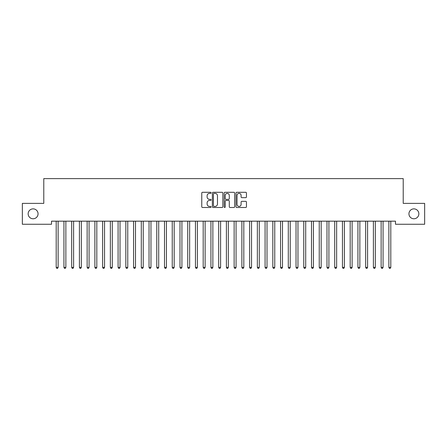 <?xml version="1.0" encoding="UTF-8"?>
<svg xmlns="http://www.w3.org/2000/svg" width="447" height="447" viewBox="0 0 447 447"><rect width="100%" height="100%" fill="white"/><g stroke="black" fill="none" stroke-linecap="round" stroke-linejoin="round"><path stroke-width="0.67" d="M211.124 192.836A0.531 0.531 0 0 0 210.593 192.299L202.525 192.299A0.76 0.76 0 0 0 201.765 193.059L201.765 206.732A0.76 0.76 0 0 0 202.525 207.492L210.593 207.492A0.531 0.531 0 0 0 211.124 206.955A0.531 0.531 0 0 0 210.593 206.425L209.548 206.425A2.431 2.431 0 0 1 207.117 203.994L207.117 202.86A2.431 2.431 0 0 1 209.548 200.429L210.593 200.429A0.531 0.531 0 0 0 211.124 199.898A0.531 0.531 0 0 0 210.593 199.362L209.548 199.362A2.431 2.431 0 0 1 207.117 196.931L207.117 195.797A2.431 2.431 0 0 1 209.548 193.367L210.593 193.367A0.531 0.531 0 0 0 211.124 192.836M408.944 213.822A4.951 4.951 0 0 0 413.894 218.773A4.951 4.951 0 0 0 418.85 213.822A4.951 4.951 0 0 0 413.894 208.872A4.951 4.951 0 0 0 408.944 213.822M28.15 213.822A4.951 4.951 0 0 0 33.106 218.773A4.951 4.951 0 0 0 38.056 213.822A4.951 4.951 0 0 0 33.106 208.872A4.951 4.951 0 0 0 28.15 213.822M245.694 197.658A0.76 0.76 0 0 0 246.453 196.898L246.453 193.059A0.76 0.76 0 0 0 245.694 192.299L236.731 192.299A0.76 0.76 0 0 0 235.971 193.059L235.971 206.732A0.76 0.76 0 0 0 236.731 207.492L245.694 207.492A0.76 0.76 0 0 0 246.453 206.732L246.453 202.1A0.76 0.76 0 0 0 245.694 201.34L241.861 201.34A0.76 0.76 0 0 0 241.101 202.1L241.101 204.396A2.034 2.034 0 0 1 239.067 206.425A2.034 2.034 0 0 1 237.039 204.396L237.039 195.395A2.034 2.034 0 0 1 239.067 193.367A2.034 2.034 0 0 1 241.101 195.395L241.101 196.898A0.76 0.76 0 0 0 241.861 197.658L245.694 197.658M395.483 221.17L51.517 221.17L51.517 224.265L22.35 224.265L22.35 203.379L43.778 203.379L43.778 178.621L403.222 178.621L403.222 203.379L424.65 203.379L424.65 224.265L395.483 224.265L395.483 221.17M222.835 193.059A0.76 0.76 0 0 0 222.075 192.299L213.113 192.299A0.76 0.76 0 0 0 212.359 193.059L212.359 206.732A0.76 0.76 0 0 0 213.113 207.492L222.075 207.492A0.76 0.76 0 0 0 222.835 206.732L222.835 193.059M224.925 192.299L233.887 192.299A0.76 0.76 0 0 1 234.641 193.059L234.641 206.732A0.76 0.76 0 0 1 233.887 207.492L230.049 207.492A0.76 0.76 0 0 1 229.289 206.732L229.289 201.189A0.76 0.76 0 0 0 228.529 200.429L225.986 200.429A0.76 0.76 0 0 0 225.227 201.189L225.227 206.955A0.531 0.531 0 0 1 224.696 207.492A0.531 0.531 0 0 1 224.165 206.955L224.165 193.059A0.76 0.76 0 0 1 224.925 192.299M213.951 193.367A0.531 0.531 0 0 0 213.42 193.897L213.42 205.894A0.531 0.531 0 0 0 213.951 206.425L215.052 206.425A2.431 2.431 0 0 0 217.482 203.994L217.482 195.797A2.431 2.431 0 0 0 215.052 193.367L213.951 193.367M229.289 195.434A2.034 2.034 0 0 0 227.26 193.406A2.034 2.034 0 0 0 225.227 195.434L225.227 198.602A0.76 0.76 0 0 0 225.986 199.362L228.529 199.362A0.76 0.76 0 0 0 229.289 198.602L229.289 195.434M56.143 221.287A0.771 0.771 -179.6 0 1 56.199 221.572A0.771 0.771 179.6 0 0 56.143 221.287L56.099 221.17M58.233 221.17L58.188 221.287A0.771 0.771 179.6 0 0 58.132 221.572L58.132 267.373L56.199 267.373L56.199 221.572M58.132 267.373L57.551 268.379L56.78 268.379L56.199 267.373M63.876 221.287A0.771 0.771 -179.6 0 1 63.932 221.572A0.771 0.771 179.6 0 0 63.876 221.287L63.832 221.17M71.615 221.287A0.771 0.771 -179.6 0 1 71.671 221.572A0.771 0.771 179.6 0 0 71.615 221.287L71.57 221.17M65.972 221.17L65.921 221.287A0.771 0.771 179.6 0 0 65.865 221.572L65.865 267.373L63.932 267.373L63.932 221.572M65.865 267.373L65.29 268.379L64.513 268.379L63.932 267.373M73.705 221.17L73.66 221.287A0.771 0.771 179.6 0 0 73.604 221.572L73.604 267.373L71.671 267.373L71.671 221.572M73.604 267.373L73.023 268.379L72.252 268.379L71.671 267.373M79.354 221.287A0.771 0.771 -179.6 0 1 79.41 221.572A0.771 0.771 179.6 0 0 79.354 221.287L79.303 221.17M87.087 221.287A0.771 0.771 -179.6 0 1 87.143 221.572A0.771 0.771 179.6 0 0 87.087 221.287L87.042 221.17M81.443 221.17L81.399 221.287A0.771 0.771 179.6 0 0 81.343 221.572L81.343 267.373L79.41 267.373L79.41 221.572M81.343 267.373L80.762 268.379L79.985 268.379L79.41 267.373M89.176 221.17L89.132 221.287A0.771 0.771 179.6 0 0 89.076 221.572L89.076 267.373L87.143 267.373L87.143 221.572M89.076 267.373L88.495 268.379L87.724 268.379L87.143 267.373M94.825 221.287A0.771 0.771 -179.6 0 1 94.881 221.572A0.771 0.771 179.6 0 0 94.825 221.287L94.781 221.17M96.915 221.17L96.87 221.287A0.771 0.771 179.6 0 0 96.815 221.572L96.815 267.373L94.881 267.373L94.881 221.572M96.815 267.373L96.234 268.379L95.462 268.379L94.881 267.373M102.559 221.287A0.771 0.771 -179.6 0 1 102.614 221.572A0.771 0.771 179.6 0 0 102.559 221.287L102.514 221.17M104.654 221.17L104.609 221.287A0.771 0.771 179.6 0 0 104.553 221.572L104.553 267.373L102.614 267.373L102.614 221.572M104.553 267.373L103.972 268.379L103.196 268.379L102.614 267.373M110.297 221.287A0.771 0.771 -179.6 0 1 110.353 221.572A0.771 0.771 179.6 0 0 110.297 221.287L110.253 221.17M112.387 221.17L112.342 221.287A0.771 0.771 179.6 0 0 112.286 221.572L112.286 267.373L110.353 267.373L110.353 221.572M112.286 267.373L111.705 268.379L110.934 268.379L110.353 267.373M118.036 221.287A0.771 0.771 -179.6 0 1 118.092 221.572A0.771 0.771 179.6 0 0 118.036 221.287L117.986 221.17M120.126 221.17L120.081 221.287A0.771 0.771 179.6 0 0 120.025 221.572L120.025 267.373L118.092 267.373L118.092 221.572M120.025 267.373L119.444 268.379L118.667 268.379L118.092 267.373M125.769 221.287A0.771 0.771 -179.6 0 1 125.825 221.572A0.771 0.771 179.6 0 0 125.769 221.287L125.724 221.17M127.864 221.17L127.814 221.287A0.771 0.771 179.6 0 0 127.758 221.572L127.758 267.373L125.825 267.373L125.825 221.572M127.758 267.373L127.183 268.379L126.406 268.379L125.825 267.373M133.508 221.287A0.771 0.771 -179.6 0 1 133.564 221.572A0.771 0.771 179.6 0 0 133.508 221.287L133.463 221.17M135.597 221.17L135.553 221.287A0.771 0.771 179.6 0 0 135.497 221.572L135.497 267.373L133.564 267.373L133.564 221.572M135.497 267.373L134.916 268.379L134.145 268.379L133.564 267.373M141.241 221.287A0.771 0.771 -179.6 0 1 141.297 221.572A0.771 0.771 179.6 0 0 141.241 221.287L141.196 221.17M143.336 221.17L143.291 221.287A0.771 0.771 179.6 0 0 143.236 221.572L143.236 267.373L141.297 267.373L141.297 221.572M143.236 267.373L142.654 268.379L141.878 268.379L141.297 267.373M148.98 221.287A0.771 0.771 -179.6 0 1 149.035 221.572A0.771 0.771 179.6 0 0 148.98 221.287L148.935 221.17M151.069 221.17L151.025 221.287A0.771 0.771 179.6 0 0 150.969 221.572L150.969 267.373L149.035 267.373L149.035 221.572M150.969 267.373L150.388 268.379L149.616 268.379L149.035 267.373M156.718 221.287A0.771 0.771 -179.6 0 1 156.774 221.572A0.771 0.771 179.6 0 0 156.718 221.287L156.673 221.17M158.808 221.17L158.763 221.287A0.771 0.771 179.6 0 0 158.707 221.572L158.707 267.373L156.774 267.373L156.774 221.572M158.707 267.373L158.126 268.379L157.355 268.379L156.774 267.373M164.451 221.287A0.771 0.771 -179.6 0 1 164.507 221.572A0.771 0.771 179.6 0 0 164.451 221.287L164.407 221.17M166.547 221.17L166.496 221.287A0.771 0.771 179.6 0 0 166.44 221.572L166.44 267.373L164.507 267.373L164.507 221.572M166.44 267.373L165.865 268.379L165.088 268.379L164.507 267.373M172.19 221.287A0.771 0.771 -179.6 0 1 172.246 221.572A0.771 0.771 179.6 0 0 172.19 221.287L172.145 221.17M174.28 221.17L174.235 221.287A0.771 0.771 179.6 0 0 174.179 221.572L174.179 267.373L172.246 267.373L172.246 221.572M174.179 267.373L173.598 268.379L172.827 268.379L172.246 267.373M179.929 221.287A0.771 0.771 -179.6 0 1 179.985 221.572A0.771 0.771 179.6 0 0 179.929 221.287L179.878 221.17M182.018 221.17L181.974 221.287A0.771 0.771 179.6 0 0 181.918 221.572L181.918 267.373L179.985 267.373L179.985 221.572M181.918 267.373L181.337 268.379L180.56 268.379L179.985 267.373M187.662 221.287A0.771 0.771 -179.6 0 1 187.718 221.572A0.771 0.771 179.6 0 0 187.662 221.287L187.617 221.17M189.751 221.17L189.707 221.287A0.771 0.771 179.6 0 0 189.651 221.572L189.651 267.373L187.718 267.373L187.718 221.572M189.651 267.373L189.07 268.379L188.299 268.379L187.718 267.373M195.4 221.287A0.771 0.771 -179.6 0 1 195.456 221.572A0.771 0.771 179.6 0 0 195.4 221.287L195.356 221.17M197.49 221.17L197.445 221.287A0.771 0.771 179.6 0 0 197.39 221.572L197.39 267.373L195.456 267.373L195.456 221.572M197.39 267.373L196.809 268.379L196.037 268.379L195.456 267.373M203.134 221.287A0.771 0.771 -179.6 0 1 203.189 221.572A0.771 0.771 179.6 0 0 203.134 221.287L203.089 221.17M205.229 221.17L205.184 221.287A0.771 0.771 179.6 0 0 205.128 221.572L205.128 267.373L203.189 267.373L203.189 221.572M205.128 267.373L204.547 268.379L203.771 268.379L203.189 267.373M210.872 221.287A0.771 0.771 -179.6 0 1 210.928 221.572A0.771 0.771 179.6 0 0 210.872 221.287L210.828 221.17M212.962 221.17L212.917 221.287A0.771 0.771 179.6 0 0 212.861 221.572L212.861 267.373L210.928 267.373L210.928 221.572M212.861 267.373L212.28 268.379L211.509 268.379L210.928 267.373M218.611 221.287A0.771 0.771 -179.6 0 1 218.667 221.572A0.771 0.771 179.6 0 0 218.611 221.287L218.561 221.17M220.701 221.17L220.656 221.287A0.771 0.771 179.6 0 0 220.6 221.572L220.6 267.373L218.667 267.373L218.667 221.572M220.6 267.373L220.019 268.379L219.242 268.379L218.667 267.373M226.344 221.287A0.771 0.771 -179.6 0 1 226.4 221.572A0.771 0.771 179.6 0 0 226.344 221.287L226.299 221.17M228.439 221.17L228.389 221.287A0.771 0.771 179.6 0 0 228.333 221.572L228.333 267.373L226.4 267.373L226.4 221.572M228.333 267.373L227.758 268.379L226.981 268.379L226.4 267.373M234.083 221.287A0.771 0.771 -179.6 0 1 234.139 221.572A0.771 0.771 179.6 0 0 234.083 221.287L234.038 221.17M241.816 221.287A0.771 0.771 -179.6 0 1 241.872 221.572A0.771 0.771 179.6 0 0 241.816 221.287L241.771 221.17M249.555 221.287A0.771 0.771 -179.6 0 1 249.61 221.572A0.771 0.771 179.6 0 0 249.555 221.287L249.51 221.17M257.293 221.287A0.771 0.771 -179.6 0 1 257.349 221.572A0.771 0.771 179.6 0 0 257.293 221.287L257.248 221.17M265.026 221.287A0.771 0.771 -179.6 0 1 265.082 221.572A0.771 0.771 179.6 0 0 265.026 221.287L264.982 221.17M272.765 221.287A0.771 0.771 -179.6 0 1 272.821 221.572A0.771 0.771 179.6 0 0 272.765 221.287L272.72 221.17M280.504 221.287A0.771 0.771 -179.6 0 1 280.56 221.572A0.771 0.771 179.6 0 0 280.504 221.287L280.453 221.17M236.172 221.17L236.128 221.287A0.771 0.771 179.6 0 0 236.072 221.572L236.072 267.373L234.139 267.373L234.139 221.572M236.072 267.373L235.491 268.379L234.72 268.379L234.139 267.373M243.911 221.17L243.866 221.287A0.771 0.771 179.6 0 0 243.811 221.572L243.811 267.373L241.872 267.373L241.872 221.572M243.811 267.373L243.229 268.379L242.453 268.379L241.872 267.373M251.644 221.17L251.6 221.287A0.771 0.771 179.6 0 0 251.544 221.572L251.544 267.373L249.61 267.373L249.61 221.572M251.544 267.373L250.963 268.379L250.191 268.379L249.61 267.373M259.383 221.17L259.338 221.287A0.771 0.771 179.6 0 0 259.282 221.572L259.282 267.373L257.349 267.373L257.349 221.572M259.282 267.373L258.701 268.379L257.93 268.379L257.349 267.373M267.122 221.17L267.071 221.287A0.771 0.771 179.6 0 0 267.015 221.572L267.015 267.373L265.082 267.373L265.082 221.572M267.015 267.373L266.44 268.379L265.663 268.379L265.082 267.373M274.855 221.17L274.81 221.287A0.771 0.771 179.6 0 0 274.754 221.572L274.754 267.373L272.821 267.373L272.821 221.572M274.754 267.373L274.173 268.379L273.402 268.379L272.821 267.373M282.593 221.17L282.549 221.287A0.771 0.771 179.6 0 0 282.493 221.572L282.493 267.373L280.56 267.373L280.56 221.572M282.493 267.373L281.912 268.379L281.135 268.379L280.56 267.373M288.237 221.287A0.771 0.771 -179.6 0 1 288.293 221.572A0.771 0.771 179.6 0 0 288.237 221.287L288.192 221.17M290.327 221.17L290.282 221.287A0.771 0.771 179.6 0 0 290.226 221.572L290.226 267.373L288.293 267.373L288.293 221.572M290.226 267.373L289.645 268.379L288.874 268.379L288.293 267.373M295.975 221.287A0.771 0.771 -179.6 0 1 296.031 221.572A0.771 0.771 179.6 0 0 295.975 221.287L295.931 221.17M298.065 221.17L298.02 221.287A0.771 0.771 179.6 0 0 297.965 221.572L297.965 267.373L296.031 267.373L296.031 221.572M297.965 267.373L297.384 268.379L296.612 268.379L296.031 267.373M303.709 221.287A0.771 0.771 -179.6 0 1 303.764 221.572A0.771 0.771 179.6 0 0 303.709 221.287L303.664 221.17M305.804 221.17L305.759 221.287A0.771 0.771 179.6 0 0 305.703 221.572L305.703 267.373L303.764 267.373L303.764 221.572M305.703 267.373L305.122 268.379L304.346 268.379L303.764 267.373M311.447 221.287A0.771 0.771 -179.6 0 1 311.503 221.572A0.771 0.771 179.6 0 0 311.447 221.287L311.403 221.17M313.537 221.17L313.492 221.287A0.771 0.771 179.6 0 0 313.436 221.572L313.436 267.373L311.503 267.373L311.503 221.572M313.436 267.373L312.855 268.379L312.084 268.379L311.503 267.373M319.186 221.287A0.771 0.771 -179.6 0 1 319.242 221.572A0.771 0.771 179.6 0 0 319.186 221.287L319.136 221.17M321.276 221.17L321.231 221.287A0.771 0.771 179.6 0 0 321.175 221.572L321.175 267.373L319.242 267.373L319.242 221.572M321.175 267.373L320.594 268.379L319.817 268.379L319.242 267.373M326.919 221.287A0.771 0.771 -179.6 0 1 326.975 221.572A0.771 0.771 179.6 0 0 326.919 221.287L326.874 221.17M329.014 221.17L328.964 221.287A0.771 0.771 179.6 0 0 328.908 221.572L328.908 267.373L326.975 267.373L326.975 221.572M328.908 267.373L328.333 268.379L327.556 268.379L326.975 267.373M334.658 221.287A0.771 0.771 -179.6 0 1 334.714 221.572A0.771 0.771 179.6 0 0 334.658 221.287L334.613 221.17M336.747 221.17L336.703 221.287A0.771 0.771 179.6 0 0 336.647 221.572L336.647 267.373L334.714 267.373L334.714 221.572M336.647 267.373L336.066 268.379L335.295 268.379L334.714 267.373M342.391 221.287A0.771 0.771 -179.6 0 1 342.447 221.572A0.771 0.771 179.6 0 0 342.391 221.287L342.346 221.17M344.486 221.17L344.441 221.287A0.771 0.771 179.6 0 0 344.386 221.572L344.386 267.373L342.447 267.373L342.447 221.572M344.386 267.373L343.804 268.379L343.028 268.379L342.447 267.373M350.13 221.287A0.771 0.771 -179.6 0 1 350.185 221.572A0.771 0.771 179.6 0 0 350.13 221.287L350.085 221.17M352.219 221.17L352.175 221.287A0.771 0.771 179.6 0 0 352.119 221.572L352.119 267.373L350.185 267.373L350.185 221.572M352.119 267.373L351.538 268.379L350.766 268.379L350.185 267.373M357.868 221.287A0.771 0.771 -179.6 0 1 357.924 221.572A0.771 0.771 179.6 0 0 357.868 221.287L357.823 221.17M359.958 221.17L359.913 221.287A0.771 0.771 179.6 0 0 359.857 221.572L359.857 267.373L357.924 267.373L357.924 221.572M359.857 267.373L359.276 268.379L358.505 268.379L357.924 267.373M365.601 221.287A0.771 0.771 -179.6 0 1 365.657 221.572A0.771 0.771 179.6 0 0 365.601 221.287L365.557 221.17M367.697 221.17L367.646 221.287A0.771 0.771 179.6 0 0 367.59 221.572L367.59 267.373L365.657 267.373L365.657 221.572M367.59 267.373L367.015 268.379L366.238 268.379L365.657 267.373M373.34 221.287A0.771 0.771 -179.6 0 1 373.396 221.572A0.771 0.771 179.6 0 0 373.34 221.287L373.295 221.17M375.43 221.17L375.385 221.287A0.771 0.771 179.6 0 0 375.329 221.572L375.329 267.373L373.396 267.373L373.396 221.572M375.329 267.373L374.748 268.379L373.977 268.379L373.396 267.373M381.079 221.287A0.771 0.771 -179.6 0 1 381.135 221.572A0.771 0.771 179.6 0 0 381.079 221.287L381.028 221.17M383.168 221.17L383.124 221.287A0.771 0.771 179.6 0 0 383.068 221.572L383.068 267.373L381.135 267.373L381.135 221.572M383.068 267.373L382.487 268.379L381.71 268.379L381.135 267.373M388.812 221.287A0.771 0.771 -179.6 0 1 388.868 221.572A0.771 0.771 179.6 0 0 388.812 221.287L388.767 221.17M390.901 221.17L390.857 221.287A0.771 0.771 179.6 0 0 390.801 221.572L390.801 267.373L388.868 267.373L388.868 221.572M390.801 267.373L390.22 268.379L389.449 268.379L388.868 267.373"/></g></svg>
